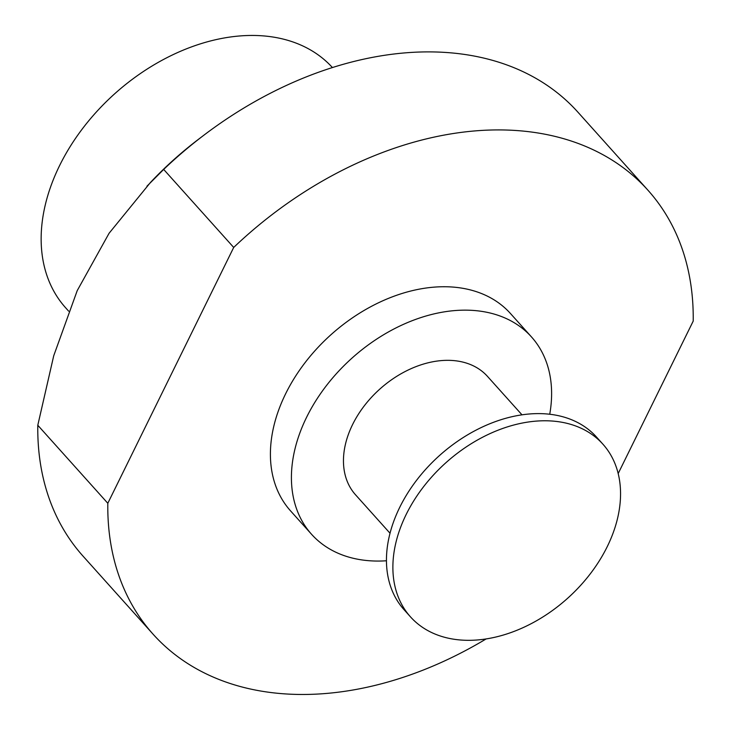 <?xml version="1.0" encoding="UTF-8"?>
<svg xmlns="http://www.w3.org/2000/svg" width="731" height="731" viewBox="0 0 731 731"><rect width="100%" height="100%" fill="white"/><g stroke="black" fill="none" stroke-linecap="round" stroke-linejoin="round"><path stroke-width="1.1" d="M486.124 638.931A332.422 234.231 -41.9 0 1 153.099 634.216A332.422 234.231 -41.9 0 1 107.813 503.284L233.701 247.444L163.68 169.418A332.422 234.231 -41.9 0 1 204.269 134.906A332.422 234.231 -41.9 0 1 577.901 112.154L647.913 190.179A332.422 234.231 -41.9 0 1 693.207 321.101L618.179 473.569M233.701 247.444A332.422 234.231 -41.9 0 1 647.913 190.179M107.813 503.284L37.793 425.259L53.728 355.75L77.221 290.627L109.074 233.28L150.495 182.43A277.012 195.195 -41.9 0 1 199.051 138.863L204.269 134.906M153.099 634.216L83.087 556.19A332.422 234.231 -41.9 0 1 37.793 425.259M386.452 560.768A147.744 104.104 -41.9 0 1 311.552 534.279L290.545 510.868A147.744 104.104 -41.9 0 1 285.629 393.781A147.744 104.104 -41.9 0 1 510.466 313.517L531.474 336.927A147.744 104.104 -41.9 0 1 549.73 414.239M146.94 186.195L163.68 169.418M311.552 534.279A147.744 104.104 -41.9 0 1 306.636 417.191A147.744 104.104 -41.9 0 1 531.474 336.927M390.025 533.237L355.54 494.805A88.643 62.464 -41.9 0 1 352.589 424.556A88.643 62.464 -41.9 0 1 487.486 376.392L521.98 414.824M410.502 616.891L404.069 609.718A129.277 91.092 -41.9 0 1 399.766 507.268A129.277 91.092 -41.9 0 1 596.496 437.037L602.929 444.201A129.277 91.092 -41.9 0 1 567.558 598.342A129.277 91.092 -41.9 0 1 410.502 616.891A129.277 91.092 -41.9 0 1 406.198 514.432A129.277 91.092 -41.9 0 1 602.929 444.201M68.641 311.15L65.607 307.76A179.506 126.49 -41.9 0 1 59.64 165.498A179.506 126.49 -41.9 0 1 332.422 67.554"/></g></svg>
